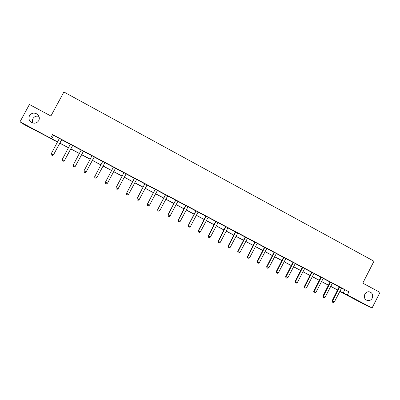 <?xml version="1.0" encoding="UTF-8"?>
<svg xmlns="http://www.w3.org/2000/svg" width="400" height="400" viewBox="0 0 400 400"><rect width="100%" height="100%" fill="white"/><g stroke="black" fill="none" stroke-linecap="round" stroke-linejoin="round"><path stroke-width="0.6" d="M32.995 123.065C32.245 121.555 32.24 120.065 32.985 118.595C34.39 116.435 36.38 115.705 38.965 116.405M38.76 120.625C36.84 123.325 34.34 123.885 31.27 122.305C28.965 120.485 28.38 118.28 29.505 115.695C31.5 112.935 34.045 112.41 37.145 114.125C39.325 115.955 39.86 118.12 38.76 120.625M372.23 298.165C371.17 300 369.65 300.815 367.675 300.605C364.675 299.58 363.725 297.45 364.825 294.22C365.785 292.525 367.18 291.7 369.005 291.735C372.265 292.58 373.34 294.725 372.23 298.165M53.27 139.73L23.925 124.43L20 121.805L29.41 104.495L50.895 116.01L63.9 91.995L373.965 261.225L362.78 283.155L380 292.38L372.06 308.005L361.16 302.73L339.76 291.415M341.495 288.105L348.95 291.78L52.545 134.595L59.375 138.525M61.7 139.76L70.33 144.335M72.61 145.545L81.205 150.1M83.445 151.29L92.005 155.83M94.21 156.995L102.735 161.515M104.895 162.665L113.375 167.155M115.51 168.29L123.93 172.755M126.075 173.89L134.415 178.315M136.57 179.455L144.83 183.835M146.99 184.98L155.175 189.32M157.345 190.47L165.445 194.765M167.625 195.92L175.65 200.175M177.835 201.335L185.785 205.55M187.98 206.715L195.855 210.89M198.055 212.055L205.855 216.19M208.065 217.36L215.79 221.46M218.01 222.635L225.66 226.69M227.885 227.87L235.465 231.89M237.695 233.07L245.205 237.05M247.44 238.24L254.88 242.18M257.125 243.375L264.49 247.28M266.745 248.475L274.04 252.345M276.3 253.54L283.53 257.375M285.795 258.575L292.955 262.37M295.23 263.575L302.325 267.335M304.605 268.545L311.63 272.27M313.915 273.485L320.875 277.175M323.17 278.39L330.065 282.045M332.455 283.17L339.195 286.885M341.56 288.045L339.21 286.795M332.425 283.2L330.08 281.955M323.23 278.325L320.89 277.085M313.98 273.42L311.645 272.18M304.665 268.48L302.34 267.25M295.295 263.51L292.975 262.28M285.86 258.51L283.545 257.285M276.365 253.475L274.06 252.25M266.81 248.41L264.51 247.19M257.19 243.31L254.895 242.09M247.505 238.175L245.22 236.96M237.76 233.005L235.48 231.795M227.95 227.805L225.675 226.6M218.075 222.565L215.805 221.365M208.13 217.295L205.87 216.1M198.125 211.99L195.87 210.795M188.05 206.645L185.805 205.455M177.905 201.27L175.665 200.08M167.69 195.855L165.465 194.67M157.41 190.4L155.19 189.225M147.06 184.915L144.845 183.74M136.64 179.385L134.435 178.22M126.145 173.825L123.95 172.66M115.58 168.225L113.39 167.06M104.97 162.595L102.75 161.42M94.28 156.93L92.025 155.73M83.52 151.22L81.22 150.005M72.68 145.475L70.345 144.235M61.77 139.69L59.39 138.43M20 121.805L57.6 141.915M52.545 134.595L50.685 138.03M348.95 291.78L347.34 294.93L372.06 308.005M339.875 291.19L347.34 294.93M59.83 143.095L68.565 147.715M70.755 148.87L79.45 153.47M81.6 154.605L90.26 159.185M92.37 160.305L100.995 164.865M103.065 165.96L111.655 170.5M113.7 171.58L122.22 176.085M124.275 177.175L132.71 181.635M134.775 182.73L143.135 187.15M145.205 188.245L153.485 192.62M155.565 193.725L163.765 198.06M165.855 199.165L173.98 203.46M176.08 204.57L184.12 208.825M186.23 209.94L194.2 214.15M196.315 215.27L204.205 219.445M206.335 220.57L214.15 224.705M216.285 225.83L224.025 229.925M226.17 231.06L233.84 235.115M235.99 236.25L243.585 240.27M245.745 241.41L253.27 245.39M255.435 246.535L262.89 250.475M265.06 251.625L272.445 255.53M274.625 256.685L281.945 260.555M284.13 261.71L291.375 265.54M293.57 266.7L300.75 270.5M302.95 271.66L310.065 275.425M312.27 276.59L319.32 280.315M321.53 281.49L328.51 285.18M330.73 286.355L337.65 290.01M57.555 141.995L53.18 139.895M339.805 291.32L341.31 292.04L339.835 291.26M337.61 290.085L330.695 286.43M328.475 285.255L321.495 281.56M319.28 280.39L312.235 276.665M310.025 275.5L302.915 271.735M300.71 270.575L293.53 266.775M291.34 265.615L284.09 261.785M281.905 260.63L274.59 256.76M272.41 255.605L265.02 251.7M262.85 250.555L255.395 246.61M253.23 245.465L245.705 241.485M243.545 240.345L235.95 236.325M233.8 235.19L226.13 231.135M223.985 230L216.245 225.905M214.11 224.78L206.29 220.645M204.165 219.52L196.275 215.35M194.16 214.23L186.19 210.015M184.08 208.9L176.035 204.645M173.94 203.535L165.815 199.24M163.725 198.135L155.525 193.8M153.445 192.7L145.165 188.32M143.09 187.225L134.735 182.805M132.67 181.715L124.23 177.25M122.175 176.165L113.655 171.66M111.61 170.58L103.025 166.04M100.95 164.945L92.33 160.38M90.215 159.265L81.555 154.685M79.405 153.55L70.71 148.95M68.52 147.795L59.79 143.175M344.78 289.845L343.195 292.945M53.55 135.435L51.725 138.81M341.59 288.01L334.3 302.085L333.25 302.565L332.37 302.105L332.545 301.165L332.07 300.91L339.215 286.755M334.3 302.085L332.545 301.165L339.695 287.01M332.37 302.105L332.07 300.91M332.34 283.285L325.135 297.28L324.08 297.765L323.2 297.3L323.365 296.355L322.91 296.11L330.09 281.915M325.135 297.28L323.365 296.355L330.55 282.16M323.2 297.3L322.91 296.11M323.26 278.295L315.905 292.445L314.86 292.935L313.97 292.47L314.125 291.515L313.69 291.28L320.9 277.04M315.905 292.445L314.125 291.515L321.345 277.28M313.97 292.47L313.69 291.28M314.01 273.39L306.62 287.58L305.575 288.075L304.68 287.605L304.83 286.64L304.41 286.415L311.655 272.14M306.62 287.58L304.83 286.64L312.08 272.365M304.68 287.605L304.41 286.415M304.695 268.45L297.275 282.685L296.23 283.18L295.33 282.71L295.47 281.74L295.07 281.52L302.35 267.205M297.275 282.685L295.47 281.74L302.755 267.42M295.33 282.71L295.07 281.52M295.325 263.48L287.865 277.755L286.825 278.255L285.92 277.78L286.05 276.805L285.67 276.595L292.98 262.24M287.865 277.755L286.05 276.805L293.37 262.445M285.92 277.78L285.67 276.595M285.89 258.48L278.4 272.795L277.36 273.3L276.45 272.82L276.57 271.835L276.21 271.64L283.555 257.24M278.4 272.795L276.57 271.835L283.925 257.435M276.45 272.82L276.21 271.64M276.395 253.445L268.87 267.8L267.835 268.31L266.915 267.83L267.03 266.835L266.685 266.65L274.065 252.21M268.87 267.8L267.03 266.835L274.42 252.395M266.915 267.83L266.685 266.65M266.84 248.375L259.275 262.775L258.245 263.29L257.32 262.805L257.425 261.805L257.1 261.625L264.515 247.145M259.275 262.775L257.425 261.805L264.85 247.32M257.32 262.805L257.1 261.625M257.22 243.275L249.62 257.715L248.595 258.235L247.66 257.75L247.76 256.735L247.455 256.57L254.905 242.045M249.62 257.715L247.76 256.735L255.215 242.215M247.66 257.75L247.455 256.57M247.54 238.14L239.905 252.62L238.88 253.15L237.94 252.66L238.025 251.64L237.745 251.485L245.23 236.915M239.905 252.62L238.025 251.64L245.52 237.075M237.94 252.66L237.745 251.485M237.795 232.975L230.12 247.495L229.1 248.03L228.155 247.535L227.97 246.36L235.49 231.75M230.12 247.495L228.23 246.505L235.76 231.9M228.155 247.535L227.97 246.36M227.98 227.77L220.275 242.335L219.255 242.875L218.305 242.375L218.13 241.205L225.685 226.555M220.275 242.335L218.37 241.34L225.94 226.69M218.305 242.375L218.13 241.205M218.105 222.535L210.36 237.14L209.345 237.685L208.39 237.185L208.225 236.015L215.815 221.32M210.36 237.14L208.445 236.14L216.05 221.445M208.39 237.185L208.225 236.015M208.165 217.265L200.38 231.91L199.37 232.46L198.405 231.955L198.25 230.79L205.88 216.055M200.38 231.91L198.455 230.9L206.095 216.165M198.405 231.955L198.25 230.79M198.155 211.955L190.335 226.65L189.325 227.2L188.355 226.695L188.215 225.53L195.88 210.75M190.335 226.65L188.395 225.63L196.07 210.85M188.355 226.695L188.215 225.53M188.08 206.615L180.22 221.35L179.215 221.905L178.24 221.395L178.11 220.235L185.81 205.41M180.22 221.35L178.265 220.325L185.98 205.5M178.24 221.395L178.11 220.235M177.935 201.235L170.04 216.015L169.035 216.575L168.055 216.065L167.935 214.905L175.675 200.035M170.04 216.015L168.07 214.985L175.825 200.115M168.055 216.065L167.935 214.905M167.725 195.82L159.785 210.64L158.79 211.21L157.8 210.695L157.695 209.535L165.47 194.625M159.785 210.64L157.81 209.605L165.595 194.695M157.8 210.695L157.695 209.535M157.445 190.37L149.465 205.235L148.475 205.81L147.475 205.29L147.38 204.135L155.2 189.18M149.465 205.235L147.475 204.19L155.3 189.235M147.475 205.29L147.38 204.135M147.095 184.88L139.075 199.79L138.085 200.37L137.085 199.845L137 198.695L144.855 183.695M139.075 199.79L137.07 198.74L144.935 183.735M137.085 199.845L137 198.695M136.67 179.355L128.615 194.305L127.63 194.895L126.62 194.365L126.55 193.215L134.44 178.175M128.615 194.305L126.595 193.25L134.5 178.205M126.62 194.365L126.55 193.215M126.18 173.79L118.08 188.79L117.1 189.38L116.085 188.85L116.025 187.705L123.955 172.615M118.08 188.79L116.045 187.72L123.99 172.63M116.085 188.85L116.025 187.705M113.365 167.225L105.43 182.16L113.38 167.2M107.475 183.23L106.495 183.83L105.475 183.295L105.43 182.16L107.475 183.23L115.485 168.315M104.975 162.55L96.815 177.64L95.825 178.24L94.79 177.7L94.735 176.555L102.76 161.375M105 162.56L96.815 177.64M94.735 176.555L96.795 177.635L95.825 178.24M94.265 156.87L86.09 172.015L85.08 172.615L84.035 172.07L83.965 170.91L92.03 155.685M94.315 156.895L86.09 172.015M83.965 170.91L86.045 172L85.075 172.61M83.48 151.15L75.285 166.355L74.26 166.95L73.205 166.395L73.125 165.23L81.23 149.96M83.555 151.19L75.285 166.355M73.125 165.23L75.215 166.325L74.25 166.945M72.615 145.39L64.405 160.655L63.365 161.245L62.3 160.685L62.205 159.51L70.355 144.19M72.715 145.445L64.405 160.655M62.205 159.51L64.31 160.615L63.35 161.235M61.68 139.59L53.45 154.915L52.395 155.5L51.315 154.935L51.215 153.75L59.4 138.38M61.805 139.655L53.45 154.915M51.215 153.75L53.335 154.86L52.375 155.49M339.665 287.17L339.18 286.95M339.595 287.375L339.11 287.15M330.52 282.325L330.05 282.11M330.45 282.53L329.98 282.31M321.315 277.44L320.865 277.235M321.245 277.65L320.795 277.44M312.05 272.53L311.62 272.335M311.98 272.735L311.545 272.54M302.725 267.585L302.31 267.4M302.655 267.795L302.24 267.605M293.34 262.61L292.945 262.435M293.27 262.82L292.875 262.64M283.895 257.605L283.52 257.435M283.825 257.81L283.445 257.645M274.39 252.56L274.03 252.405M274.315 252.77L273.96 252.615M264.82 247.49L264.48 247.345M264.745 247.7L264.41 247.55M255.185 242.38L254.865 242.245M255.115 242.59L254.795 242.455M245.49 237.24L245.19 237.115M245.42 237.45L245.12 237.325M235.73 232.065L235.45 231.955M235.66 232.28L235.38 232.165M225.905 226.86L225.645 226.755M225.835 227.07L225.575 226.965M367.675 300.605L365.795 299.735M37.145 114.125L38.21 115.135M283.86 257.73L283.485 257.565"/></g></svg>
